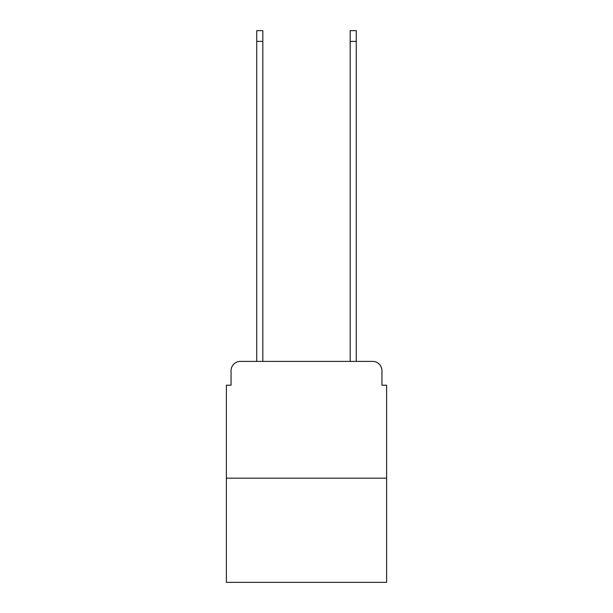 <?xml version="1.0" encoding="UTF-8"?>
<svg xmlns="http://www.w3.org/2000/svg" width="613" height="613" viewBox="0 0 613 613"><rect width="100%" height="100%" fill="white"/><g stroke="black" fill="none" stroke-linecap="round" stroke-linejoin="round"><path stroke-width="0.92" d="M231.055 370.735L231.055 385.217L231.055 370.735A9.341 9.341 0 0 1 240.396 361.386L256.747 361.386L256.747 30.65L262.824 30.65L262.824 361.386L350.176 361.386L350.176 30.65L356.253 30.65L356.253 361.386L372.604 361.386L240.396 361.386M386.619 478.178L226.381 478.178L226.381 582.35L386.619 582.35L386.619 385.217L381.945 385.217L381.945 370.735A9.341 9.341 0 0 0 372.604 361.386M226.381 478.178L226.381 385.217L231.055 385.217M381.945 385.217L381.945 370.735M256.747 41.393L262.824 41.393M356.253 41.393L350.176 41.393"/></g></svg>
